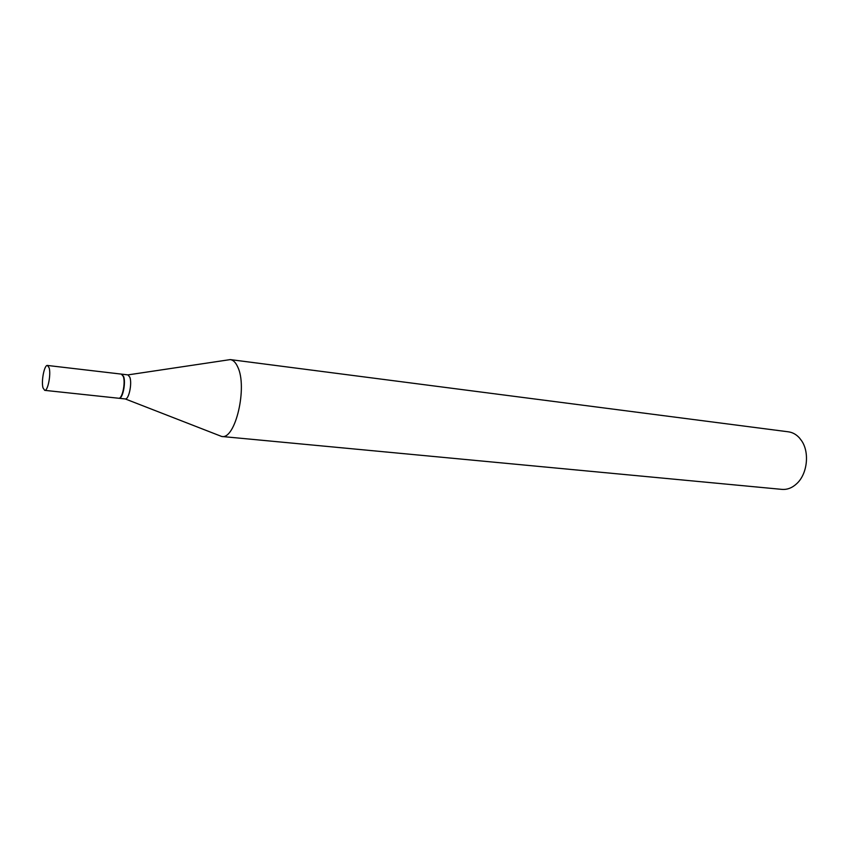<?xml version="1.0" encoding="UTF-8"?>
<svg xmlns="http://www.w3.org/2000/svg" width="849" height="849" viewBox="0 0 849 849"><rect width="100%" height="100%" fill="white"/><g stroke="black" fill="none" stroke-linecap="round" stroke-linejoin="round"><path stroke-width="1.27" d="M49.136 367.84C51.163 374.303 47.799 391.293 44.7 390.349L43.012 387.876C41.049 381.318 44.371 364.561 47.48 365.463L49.136 367.84M47.48 365.463L121.386 374.112L123.296 376.457C125.726 382.772 122.224 399.21 118.68 398.245L44.7 390.349M121.545 374.144L123.636 376.5C125.97 382.57 122.818 398.361 119.316 398.277L118.849 398.245M121.715 374.154L127.976 374.887L129.844 377.221C132.274 383.461 128.846 399.688 125.281 398.945L119.019 398.277M227.086 360.072L230.291 359.594L788.413 431.823C792.616 432.396 796.309 434.455 799.503 437.999L801.743 440.96C809.691 452.666 807.335 473.763 796.999 483.41C792.382 487.814 787.373 489.809 781.971 489.385L221.685 436.471L218.671 435.293M230.334 359.605C233.231 360.018 235.693 362.449 237.699 366.906C247.77 386.953 235.396 439.92 221.727 436.471M125.281 398.945L221.685 436.471M127.976 374.887L230.291 359.594"/></g></svg>
